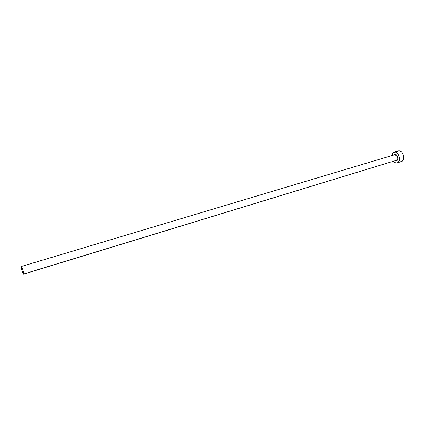 <?xml version="1.0" encoding="UTF-8"?>
<svg xmlns="http://www.w3.org/2000/svg" width="425" height="425" viewBox="0 0 425 425"><rect width="100%" height="100%" fill="white"/><g stroke="black" fill="none" stroke-linecap="round" stroke-linejoin="round"><path stroke-width="0.64" d="M393.805 154.992L394.161 154.615C396.445 152.607 399.564 158.791 397.109 160.475L396.668 160.23C397.975 157.569 397.327 155.736 394.708 154.737L394.049 155.024M23.667 274.136L396.668 160.23L23.662 274.136C23.147 274.497 20.979 267.75 21.266 266.666L21.356 266.502C21.866 266.119 24.055 272.946 23.752 273.982L396.668 160.23C397.965 157.372 397.248 155.555 394.506 154.78L21.362 266.502M397.295 162.849L401.423 161.58L397.285 162.855C395.967 163.189 394.703 162.669 393.497 161.293L395.207 162.658L396.727 162.961L402.241 161.16C405.891 158.764 402.204 149.462 398.22 150.971L394.065 152.203C398.028 150.7 401.721 160.044 398.092 162.435L399.091 161.16L399.564 159.322L399.144 156.145L398.177 154.227L396.822 152.825L395.293 152.145L393.183 152.665L394.065 152.203M391.776 155.598L393.183 152.665L392.211 153.956L391.776 155.598M394.161 154.615L395.893 154.45L396.775 155.088L397.731 156.708L397.986 158.605L397.704 159.71L396.722 160.692L395.521 160.677L397.109 160.475L396.668 160.23L396.031 160.507M400.871 161.686L402.241 161.16L403.245 159.885L403.723 158.052L403.596 155.943L402.889 153.887L401.705 152.203L400.228 151.146L398.204 150.976M397.981 151.056L397.332 151.433M23.752 273.982L22.711 269.211L21.33 266.517L22.068 270.688L23.03 273.259L23.752 273.982"/></g></svg>
